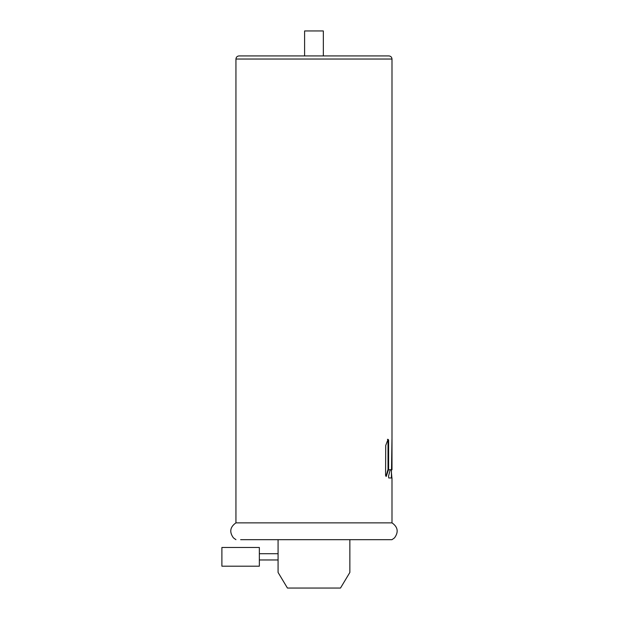 <?xml version="1.0" encoding="UTF-8"?>
<svg xmlns="http://www.w3.org/2000/svg" width="619" height="619" viewBox="0 0 619 619"><rect width="100%" height="100%" fill="white"/><g stroke="black" fill="none" stroke-linecap="round" stroke-linejoin="round"><path stroke-width="0.93" d="M391.997 469.241L391.997 59.037L235.94 59.037L235.94 522.862L391.997 522.862C397.901 527.009 398.744 532 394.527 537.857L391.997 539.675L313.972 539.675L391.997 539.675M240.629 539.675L313.972 539.675L240.629 539.675M391.974 439.335L391.541 468.722L391.997 468.722L391.989 469.751L391.951 440.063M391.997 522.862L391.997 477.969L388.732 477.969L391.912 477.969L391.432 472.622M388.732 477.969L388.515 476.212L390.148 470.053L391.425 469.751L391.541 468.722M385.714 445.502L385.583 475.485L386.318 476.212L388.608 469.326L388.608 440.063L388.051 439.335L385.714 445.502M386.024 476.514L388.02 469.326L388.608 469.326M390.868 469.751L388.577 469.751M313.972 55.919L388.871 55.919L323.335 55.919L323.335 30.95L304.602 30.95L304.602 55.919L239.066 55.919L323.335 55.919M349.859 539.675L349.859 572.443L340.496 588.05L287.44 588.05L278.078 572.443L278.078 539.675M221.896 566.199L259.353 566.199L259.353 547.475L221.896 547.475L221.896 566.199M388.608 440.063L388.02 440.063L388.02 469.326M388.02 440.063L387.455 439.335M390.829 469.751L390.303 469.751M388.515 470.053L387.927 470.053M391.432 477.667L391.873 477.667M235.94 522.862C230.036 527.009 229.192 532 233.417 537.857L235.94 539.675M391.997 59.037C391.812 57.141 390.767 56.105 388.871 55.919M235.94 59.037C236.125 57.141 237.17 56.105 239.066 55.919M278.078 559.963L259.353 559.963M278.078 553.719L259.353 553.719M391.432 477.969L391.432 469.744"/></g></svg>
